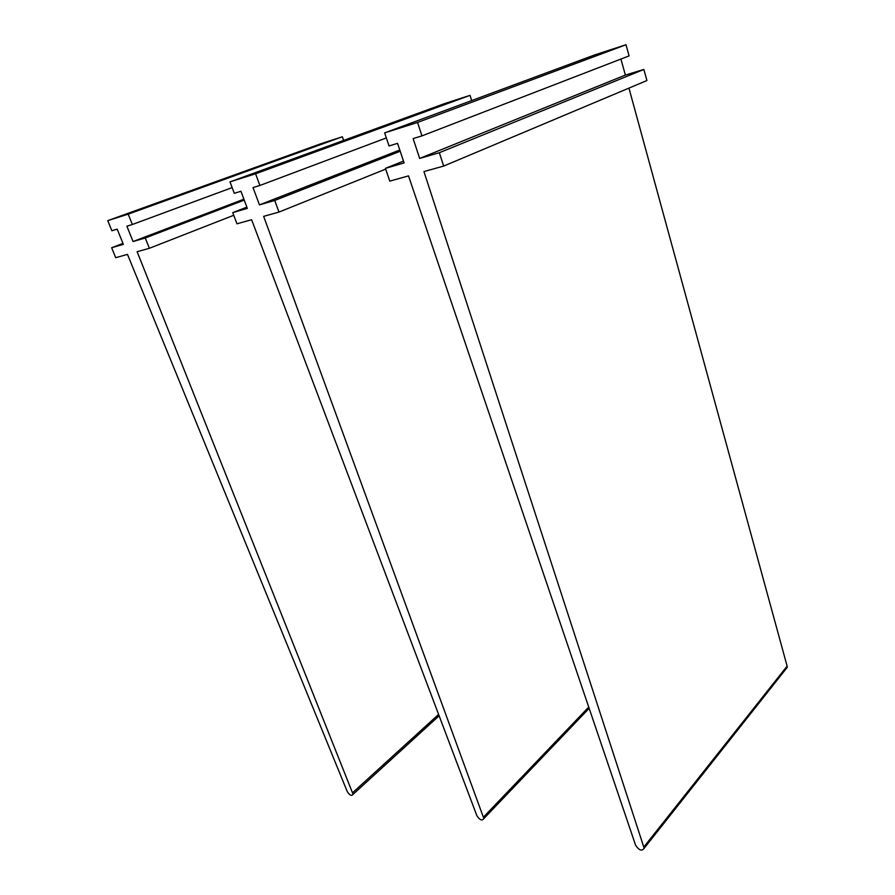 <?xml version="1.0" encoding="UTF-8"?>
<svg xmlns="http://www.w3.org/2000/svg" width="895" height="895" viewBox="0 0 895 895"><rect width="100%" height="100%" fill="white"/><g stroke="black" fill="none" stroke-linecap="round" stroke-linejoin="round"><path stroke-width="1.34" d="M233.752 215.281L149.375 248.284L137.125 251.708L353.089 794.301C351.645 796.293 349.699 795.364 347.238 791.527L127.482 254.393L115.712 257.682L111.651 247.736L123.353 244.335L117.2 229.142L111.875 230.765L107.758 220.64L128.209 214.151L342.349 136.767L321.406 143.558L107.758 220.64M122.984 243.418L111.651 247.736M232.152 187.603L132.37 224.5L128.209 214.151M343.613 140.437L342.349 136.767M243.899 199.193L133.064 241.527L126.889 226.178L132.37 224.5M244.234 200.111L145.258 237.98L133.064 241.527M149.375 248.284L145.258 237.98M385.7 169.11L278.983 212.07L263.656 216.355L483.871 818.567C482.103 821.062 479.776 820.111 476.89 815.714L251.618 219.722L236.962 223.806L232.745 212.618L247.333 208.39L240.934 191.273L234.289 193.309L230.004 181.886L255.59 173.787L470.032 95.351L444.748 103.551L230.004 181.886M246.863 207.137L232.745 212.618M386.338 137.931L259.897 185.466L255.59 173.787M471.676 100.576L470.032 95.351M399.796 150.013L259.46 204.877L253.039 187.57L259.897 185.466M400.199 151.244L274.72 200.458L259.46 204.877M278.983 212.07L274.72 200.458M443.685 166.067L439.333 152.721L643.863 69.441L646.917 80.539L443.685 166.067L423.95 171.572L644.165 848.259C641.95 851.402 639.097 850.418 635.629 845.316L408.512 175.89L389.772 181.126L385.443 168.349L404.115 162.935L397.559 143.345L389.034 145.952L384.637 132.885L417.54 122.458L626.008 44.75L594.873 54.852L384.637 132.885M628.939 88.102L787.119 666.126L787.22 667.379L785.709 669.292M403.5 161.1L385.443 168.349M626.008 44.75L629.096 55.904L421.948 135.883L417.54 122.458M643.863 69.441L625.381 75.068L419.677 158.426L413.121 138.58L421.948 135.883M625.381 75.068L620.917 59.059M439.333 152.721L419.677 158.426M438.595 714.4L352.798 792.567M588.731 707.095L483.613 816.967M787.119 666.126L643.964 846.871M353.089 794.301L439.121 715.787M483.871 818.567L589.156 708.337M644.165 848.259L787.22 667.379"/></g></svg>
